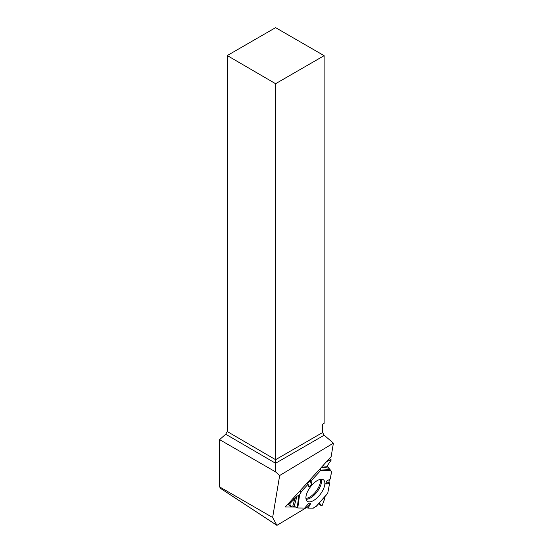 <?xml version="1.0" encoding="UTF-8"?>
<svg xmlns="http://www.w3.org/2000/svg" width="553" height="553" viewBox="0 0 553 553"><rect width="100%" height="100%" fill="white"/><g stroke="black" fill="none" stroke-linecap="round" stroke-linejoin="round"><path stroke-width="0.83" d="M308.118 508.096L313.171 508.145A1.092 0.498 -52.8 0 0 313.537 508.027L316.537 505.96L313.171 508.145L308.118 508.096L305.166 507.495L308.118 508.096L310.586 503.714L306.853 507.578M289.475 502.38L290.159 502.905L294.189 499.463L297.002 496.228L294.175 506.306L297.777 507.986L304.689 508.062L309.058 502.94L310.586 503.714M294.175 506.306L292.834 505.967L294.998 498.26M287.83 504.184L290.691 506.382L292.834 505.967M329.553 483.633L328.952 481.988L329.491 479.458L328.952 481.988L329.553 483.633L327.715 493.311L329.553 483.633L325.676 484.006L326.74 481.013L330.335 478.988L331.482 472.144A1.092 0.498 -52.8 0 0 331.447 471.806L330.576 470.278L320.415 470.707L311.94 479.997L310.205 480.446L307.793 483.301L307.724 484.608L301.53 491.396A1.092 0.498 -52.8 0 0 301.205 491.859L299.933 490.898M324.846 498.156L324.839 496.67L324.742 498.675L322.178 505.442L321.473 505.864L319.364 502.871L321.514 505.912L322.178 505.442L324.846 498.156M304.689 508.062L297.777 507.986L292.834 505.967L290.809 506.396L289.703 503.762L297.002 496.228L299.574 494.88L301.53 491.396L307.724 484.608L307.793 483.301L310.205 480.446L311.94 479.997L320.415 470.707L320.284 468.557L320.415 470.707M297.002 496.228L299.574 494.88L301.205 491.859M290.65 506.32L289.703 503.762L288.825 503.092M329.422 458.527L331.123 459.82L331.053 460.262L327.079 466.061L330.576 470.278M330.335 478.988L331.447 471.806L327.079 466.061L331.053 460.262L330.805 459.826L326.692 461.52L330.805 459.826L329.284 458.672M306.051 496.159A13.431 6.166 127.2 0 0 307.102 501.115A13.431 6.166 127.2 0 0 320.305 494.292A13.431 6.166 127.2 0 0 323.332 479.741A13.431 6.166 127.2 0 0 313.482 483.474A13.431 6.166 127.2 0 0 306.051 496.159M328.952 481.988L325.676 484.006M307.724 484.608L308.857 486.972L311.45 484.746L311.94 479.997M310.205 480.446L311.45 484.746M307.793 483.301L308.857 486.972M290.159 502.905L289.703 503.762M227.255 55.556L275.588 27.65L324.127 55.673L275.588 83.703L227.255 55.556L227.255 431.54L225.714 434.216L275.581 463.255L324.169 435.204L322.593 432.55L275.588 459.688L275.553 471.861L219.596 439.635L219.596 486.889L272.636 517.511L279.666 475.511L275.553 471.861M324.169 435.204L333.404 443.153L331.143 456.633L285.3 506.963L295.682 507.06M279.666 475.511L333.404 443.153M219.596 486.889L220.751 488.527L276.929 525.35L272.636 517.511M276.929 525.35L306.535 507.564M324.127 55.673L324.127 423.342L322.572 424.241L322.593 432.55M275.588 83.703L275.588 459.688L227.255 431.54M225.714 434.216L219.596 439.635M321.514 505.912L318.618 503.714L321.473 505.864M320.353 479.354A12.733 5.848 -52.8 0 1 316.171 491.154A12.733 5.848 -52.8 0 1 305.927 498.35M300.314 490.476L301.53 491.396M292.972 498.543L294.189 499.463M293.546 497.907L294.708 498.792M321.265 479.244A13.12 6.028 -52.8 0 1 317.083 491.845A13.12 6.028 -52.8 0 1 306.065 499.262M327.991 492.993L316.033 506.534M297.777 507.986L299.574 494.88M297.189 507.813L298.862 495.606M320.629 470.057L330.1 469.649M328.6 468.094L321.417 467.306M322.758 465.84L327.231 466.331M290.691 506.382L287.816 504.198M327.894 493.214L316.378 506.258"/></g></svg>
